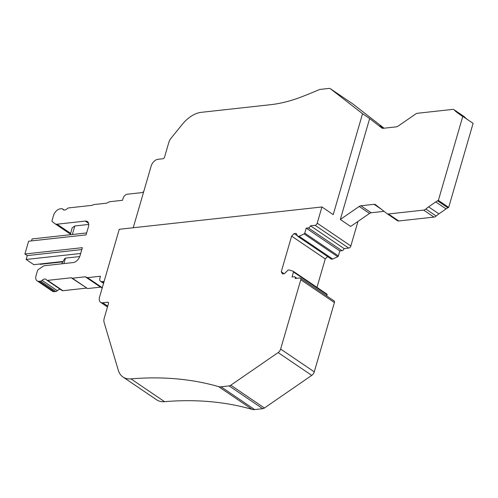 <?xml version="1.0" encoding="UTF-8"?>
<svg xmlns="http://www.w3.org/2000/svg" width="498" height="498" viewBox="0 0 498 498"><rect width="100%" height="100%" fill="white"/><g stroke="black" fill="none" stroke-linecap="round" stroke-linejoin="round"><path stroke-width="0.75" d="M133.234 227.76L151.155 166.064A6.935 4.277 124.1 0 1 157.897 159.316L162.871 158.769A1.737 1.071 124.1 0 0 164.558 157.082L168.747 142.671A8.671 5.347 124.1 0 1 171.2 138.046L182.15 124.506A27.751 17.106 124.1 0 1 201.273 112.33L270.451 104.711A173.429 106.908 124.1 0 0 301.022 97.066A501.399 309.084 124.1 0 0 318.241 90.063A13.004 8.018 124.1 0 1 320.98 89.31L329.054 88.42A4.333 2.671 124.1 0 1 330.361 88.706A4.333 2.671 124.1 0 1 330.448 88.769L362.544 113.718L333.23 214.632L321.926 206.969L317.214 223.185A2.166 1.338 124.1 0 1 315.103 225.295L310.472 225.806A2.166 1.338 124.1 0 1 308.362 227.91L306.202 228.146L339.829 250.942L341.989 250.706A2.166 1.338 -55.9 0 0 344.099 248.602L310.472 225.806M362.544 113.718L369.653 118.536L340.327 219.469L350.642 226.459L369.522 213.449A4.333 2.671 -55.9 0 1 371.215 212.758L384.064 211.345M344.099 248.602L348.731 248.085A2.166 1.338 -55.9 0 0 349.054 248.016A2.166 1.338 -55.9 0 0 350.841 245.981L357.981 221.398M383.927 128.216L379.968 125.533L383.485 128.266M352.596 103.783A4.333 2.671 -55.9 0 1 352.69 103.839A4.333 2.671 -55.9 0 1 352.777 103.901L384.033 128.204M468.07 119.943L466.464 118.748A26.002 16.029 -55.9 0 1 466.246 118.58A26.002 16.029 -55.9 0 1 464.653 117.005A4.333 2.671 -55.9 0 0 464.292 116.669L453.977 109.678A4.333 2.671 124.1 0 0 452.67 109.392L417.417 113.276A4.333 2.671 124.1 0 0 415.724 113.967L398.026 126.162A4.333 2.671 124.1 0 1 396.333 126.853L383.155 128.303A4.333 2.671 124.1 0 1 381.848 128.017A4.333 2.671 124.1 0 1 381.761 127.955L369.653 118.536M107.717 306.17L102.694 302.765A6.935 4.277 124.1 0 1 100.602 302.311A6.935 4.277 124.1 0 1 99.55 297.113L119.252 229.298L321.926 206.969M340.327 219.469L359.207 206.452A4.333 2.671 124.1 0 1 360.901 205.767L374.079 204.317A4.333 2.671 124.1 0 1 375.386 204.597A4.333 2.671 124.1 0 1 375.473 204.666L387.014 213.636A4.333 2.671 124.1 0 0 387.102 213.698A4.333 2.671 124.1 0 0 388.409 213.984L423.642 210.106A4.333 2.671 124.1 0 0 425.827 209.036A25.049 15.438 124.1 0 1 428.162 207.187A25.049 15.438 124.1 0 1 428.604 206.875L435.762 201.914A17.368 10.707 124.1 0 1 437.568 200.806L438.371 200.395L448.686 207.392L447.883 207.797A17.368 10.707 -55.9 0 0 446.077 208.905L435.762 201.914M461.596 115.785L461.098 115.449A17.368 10.707 124.1 0 0 461.341 115.623A17.368 10.707 124.1 0 0 462.175 116.102L462.785 116.364L438.371 200.395M461.098 115.449L456.149 111.751A26.002 16.029 124.1 0 1 455.931 111.589A26.002 16.029 124.1 0 1 454.344 110.014A4.333 2.671 124.1 0 0 453.977 109.678M326.75 295.961L327.093 294.785A0.865 0.535 -55.9 0 0 326.962 294.137L293.334 271.342A0.865 0.535 124.1 0 0 293.254 271.298L289.27 269.96L288.031 270.097L284.451 273.676L282.441 273.9L281.264 271.777L291.623 236.133L294.15 233.599L296.154 233.381L297.829 236.382L299.061 236.251L304.116 233.911A0.865 0.535 124.1 0 0 304.757 233.126L306.202 228.146M102.694 302.765L107.668 302.218A1.737 1.071 124.1 0 1 108.191 302.33A1.737 1.071 124.1 0 1 108.452 303.631L104.269 318.041A8.671 5.347 124.1 0 0 104.107 322.418L118.287 370.219A27.751 17.106 124.1 0 0 123 377.017A27.751 17.106 124.1 0 0 130.949 378.885A501.399 309.084 124.1 0 1 218.56 386.604A13.004 8.018 124.1 0 0 221.025 386.784L229.105 385.894A4.333 2.671 124.1 0 0 230.798 385.203L278.121 352.584A4.333 2.671 124.1 0 0 280.642 349.061L300.78 279.752A2.166 1.338 124.1 0 0 300.45 278.127A2.166 1.338 124.1 0 0 299.796 277.984L295.165 278.5A2.166 1.338 124.1 0 0 294.835 276.876A2.166 1.338 124.1 0 0 294.181 276.732L292.015 276.969L293.465 271.989A0.865 0.535 124.1 0 0 293.334 271.342M299.061 236.251L332.689 259.047L337.744 256.707A0.865 0.535 -55.9 0 0 338.379 255.922L339.829 250.942M332.689 259.047L331.456 259.178L297.829 236.382M316.983 287.371L325.25 258.929L327.603 256.57M326.962 294.137A0.865 0.535 -55.9 0 0 326.881 294.094L293.397 271.404M123 377.017L156.627 399.813A27.751 17.106 -55.9 0 0 164.577 401.681A501.399 309.084 -55.9 0 1 252.187 409.4A13.004 8.018 -55.9 0 0 254.652 409.58L262.732 408.69A4.333 2.671 -55.9 0 0 264.426 407.999L311.748 375.38A4.333 2.671 -55.9 0 0 314.269 371.857L334.407 302.547A2.166 1.338 -55.9 0 0 334.077 300.923L300.45 278.127M462.785 116.364L473.1 123.355L448.686 207.392M387.195 213.76L397.329 220.633A4.333 2.671 -55.9 0 0 397.416 220.695A4.333 2.671 -55.9 0 0 398.724 220.981L433.957 217.097A4.333 2.671 -55.9 0 0 436.142 216.026A25.049 15.438 -55.9 0 1 438.477 214.184A25.049 15.438 -55.9 0 1 438.919 213.866L446.077 208.905M70.567 233.307L57.121 224.193A6.935 4.277 124.1 0 1 55.029 223.739A6.935 4.277 124.1 0 1 54.892 223.633L52.334 221.647A1.737 1.071 124.1 0 1 52.103 220.371L53.491 215.59A6.935 4.277 124.1 0 1 60.239 208.849L61.684 208.687A2.602 1.606 124.1 0 1 62.468 208.861A2.602 1.606 124.1 0 1 62.773 209.185A4.55 2.807 124.1 0 0 63.302 209.745A4.55 2.807 124.1 0 0 67.224 208.693A2.602 1.606 124.1 0 1 68.68 207.915L92.248 205.319L93.692 204.597L106.672 203.172L109.548 201.727L122.527 200.302L123.068 198.434A4.333 2.671 124.1 0 1 127.283 194.22L141.507 192.658A4.333 2.671 -55.9 0 0 143.76 191.525M57.121 224.193L85.301 221.087A6.935 4.277 124.1 0 1 87.393 221.548A6.935 4.277 124.1 0 1 88.445 226.746L86.079 234.882L28.616 241.213L24.9 253.999L27.259 255.599L26.133 259.47L33.808 264.675L62.617 261.5M60.339 289.35A4.55 2.807 -55.9 0 0 57.351 290.714A2.602 1.606 -55.9 0 1 55.894 291.486L54.45 291.647L39.186 281.302A6.935 4.277 124.1 0 1 37.095 280.847A6.935 4.277 124.1 0 1 36.043 275.649L37.437 270.862A1.737 1.071 124.1 0 1 38.446 269.455L42.361 266.754A6.935 4.277 124.1 0 1 45.075 265.652L73.256 262.546A6.935 4.277 124.1 0 0 80.004 255.804L82.369 247.668L24.9 253.999M39.186 281.302L40.631 281.146A2.602 1.606 124.1 0 0 42.087 280.368A4.55 2.807 124.1 0 1 46.009 279.316A4.55 2.807 124.1 0 1 46.544 279.876A2.602 1.606 124.1 0 0 46.843 280.2A2.602 1.606 124.1 0 0 47.627 280.374L71.202 277.778L87.567 288.56L100.54 287.134L102.252 287.813M104.119 281.389L101.891 281.631A4.333 2.671 124.1 0 1 100.584 281.345A4.333 2.671 124.1 0 1 99.924 278.102L100.465 276.234L87.486 277.666L85.283 276.788L72.303 278.214L71.202 277.778M86.459 288.118L62.891 290.714L47.627 280.374M46.843 280.2L62.107 290.546A2.602 1.606 -55.9 0 0 62.891 290.714M37.095 280.847L52.358 291.187A6.935 4.277 -55.9 0 0 54.45 291.647M62.431 261.886L40.157 264.338L39.691 264.021M447.883 207.797L437.568 200.806M294.15 233.599L297.567 235.921M291.623 236.133L325.25 258.929M281.264 271.777L284.121 273.713M86.646 232.927L32.102 238.934L31.53 240.889M81.809 249.585L27.259 255.599M72.303 278.214L87.567 288.56M85.283 276.788L100.54 287.134M87.486 277.666L102.289 287.701M80.682 253.463L26.133 259.47M61.69 263.859L64.584 258.755L65.475 258.132L63.893 263.579M79.748 256.563L65.475 258.132M88.756 224.436L74.818 225.974L72.16 227.829L70.28 234.732M74.818 225.974L72.341 234.502M317.214 223.185L350.841 245.981M352.777 103.901L330.448 88.769M359.207 206.452L369.522 213.449M348.731 248.085L315.103 225.295M371.215 212.758L360.901 205.767M398.724 220.981L388.409 213.984M433.957 217.097L423.642 210.106M436.142 216.026L425.827 209.036M438.919 213.866L428.604 206.875M466.464 118.748L456.149 111.751M464.653 117.005L454.344 110.014M381.462 209.322L374.079 204.317M337.744 256.707L304.116 233.911M338.379 255.922L304.757 233.126M341.989 250.706L308.362 227.91M108.489 302.778L107.668 302.218M164.577 401.681L130.949 378.885M252.187 409.4L218.56 386.604M254.652 409.58L221.025 386.784M262.732 408.69L229.105 385.894M264.426 407.999L230.798 385.203M311.748 375.38L278.121 352.584M314.269 371.857L280.642 349.061M334.407 302.547L300.78 279.752M327.093 294.785L293.465 271.989M64.024 210.031L62.773 209.185M85.301 221.087L88.594 223.322M55.894 291.486L40.631 281.146M57.351 290.714L42.087 280.368M103.696 282.858L101.891 281.631M352.69 103.839L330.361 88.706M107.481 306.973L100.602 302.311M397.416 220.695L387.102 213.698M296.939 278.301L294.835 276.876M64.23 210.056L62.468 208.861M70.286 234.079L55.029 223.739M103.547 283.356L100.584 281.345"/></g></svg>
